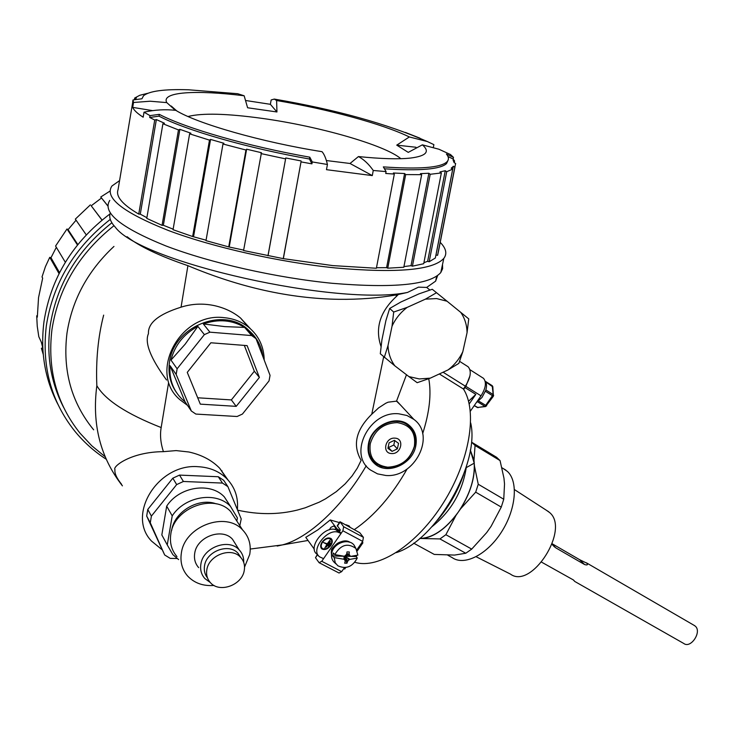 <?xml version="1.0" encoding="UTF-8"?>
<svg xmlns="http://www.w3.org/2000/svg" width="734" height="734" viewBox="0 0 734 734"><rect width="100%" height="100%" fill="white"/><g stroke="black" fill="none" stroke-linecap="round" stroke-linejoin="round"><path stroke-width="1.1" d="M440.226 242.367C446.134 248.413 447.336 253.744 443.822 258.377C433.088 270.167 396.956 273.351 335.429 267.938C279.672 262.267 213.172 247.34 168.352 230.476C122.936 212.429 104.127 197.611 111.917 186.014L119.569 180.619M109.788 200.391C101.943 212.456 120.642 227.632 165.875 245.927C210.511 263.001 276.81 277.902 332.438 283.315C393.837 288.416 429.95 284.838 440.776 272.562L442.62 268.699L442.51 264.506M105.182 456.759L91.814 445.813L80.006 433.17C56.582 403.847 47.233 369.294 51.958 329.52C58.481 288.012 79.153 253.404 113.972 225.696M111.862 222.778C77.171 250.322 56.582 284.774 50.105 326.135C46.315 355.522 50.839 382.653 63.675 407.517M106.265 459.264C94.246 451.529 83.704 442.097 74.657 430.986C51.031 401.177 41.59 366.128 46.325 325.832C53.004 283.141 74.317 247.652 110.274 219.383M221.457 470.87L221.971 470.76M113.963 246.431C87.832 270.828 72.171 299.729 66.987 333.126C62.473 370.367 71.363 402.599 93.649 429.812M103.659 315.125C98.09 336.622 95.815 360.146 96.833 385.689C105.292 400.067 126.734 414.022 161.168 427.555L168.545 382.946M406.48 374.735L396.534 401.149L400.727 405.241M428.757 378.735C431.546 393.919 429.509 412.233 422.656 433.693M354.88 562.272C378.359 569.758 417.261 544.656 443.474 502.698C469.824 460.851 477.77 411.214 463.42 389.002L465.365 386.194C470.76 377.432 471.687 370.964 468.136 366.771L467.31 366.248M439.345 373.955L463.42 389.002M407.113 468.98C391.919 495.634 374.423 515.773 354.632 529.407M366.229 465.787C342.686 506.478 308.537 538.224 282.351 544.922L277.177 546.059M339.411 522.59L330.227 519.947L317.868 529.856L305.775 537.334L314.336 549.252M349.824 526.81L349.1 525.893L345.989 524.746M237.596 510.158C258.432 514.809 278.397 514.773 297.499 510.02L305.206 507.809L319.244 502.166L325.465 498.872L336.3 491.652L345.127 483.899L352.063 475.971L357.33 468.099L361.146 460.346C352.357 445.199 355.889 429.83 371.753 414.251L378.616 407.875L385.772 403.241L388.103 402.186L396.534 401.149M385.763 475.467L377.496 473.861L370.358 469.925C347.558 454.181 369.541 410.471 398.892 413.811L406.948 415.499L413.857 419.38C436.4 435.501 414.765 478.183 385.763 475.467M368.505 443.556C367.009 452.043 369.184 458.869 375.037 464.026C387.57 475.302 412.536 464.182 415.756 446.088C417.398 437.225 415.04 430.17 408.682 424.922C396.066 414.325 371.523 425.61 368.505 443.556M371.753 414.251L383.634 356.963M250.221 328.548L240.486 317.969C233.155 311.95 224.338 307.803 214.044 305.546C202.703 303.234 191.712 303.775 181.059 307.17L187.913 265.671C239.541 287.37 289.857 298.582 338.842 299.316C358.898 299.555 378.12 298.077 396.507 294.903L396.14 296.701C379.882 311.84 374.854 328.456 381.038 346.558M227.935 479.889L219.723 468.274C211.887 460.236 201.611 454.814 188.904 451.997L176.142 450.593L163.407 451.658C160.618 443.079 159.874 435.042 161.168 427.555M163.407 451.658C130.762 451.841 112.302 466.751 114.954 469.521C114.403 473.246 116.623 478.173 121.615 484.33M187.913 265.671C159.388 255.946 139.111 246.294 127.083 236.706M181.059 307.17C158.682 314.18 147.818 322.997 148.461 333.621C144.424 342.585 150.452 358.045 166.545 380.001M187.473 405.351L179.876 399.663C147.672 372.753 180.27 311.721 224.301 317.684C233.44 318.538 241.44 321.63 248.303 326.951C258.643 335.456 263.937 346.485 264.194 360.027M252.918 334.392L247.019 328.658C222.099 306.895 173.784 327.07 169.563 361.651C167.857 373.083 170.114 383.304 176.334 392.323M204.373 334.621L209.915 332.172L251.661 335.566L255.111 337.998L256.074 338.787L270.057 375.377L269.039 380.891L242.431 414.059L237.082 416.499L195.84 414.068L191.335 411.003L176.178 374.45L177.123 368.789L204.373 334.621L197.859 326.364L185.133 344.209L170.976 360.091L177.123 368.789M170.976 360.091C174.793 345.237 183.757 333.998 197.859 326.364M251.661 335.566L244.606 327.401C232.1 319.914 218.347 318.767 203.327 323.951L209.915 332.172M249.239 331.227L256.074 338.787M248.964 330.584C256.918 337.466 261.561 346.145 262.891 356.632M236.201 406.361L259.396 377.423L247.119 345.622L210.878 342.778L187.262 372.367L200.309 404.14L236.201 406.361L231.357 399.92L254.322 371.239L259.396 377.423M244.606 327.401L224.861 326.621L203.327 323.951M176.178 374.45L170.059 365.688L185.087 401.865L191.335 411.003M185.087 401.865L182.39 399.544C173.114 390.488 169.003 379.203 170.059 365.688M197.694 397.782L231.357 399.92M244.321 345.402L254.322 371.239M110.284 213.08C108.981 216.622 110.027 220.604 113.421 225.017L115.403 227.32C141.084 262.469 338.512 306.601 407.489 292.444L396.507 294.903M436.693 276.186L435.629 281.14L426.702 287.416L418.472 287.159L407.489 292.444M435.629 281.14L437.647 275.525M110.027 213.897C72.859 242.073 50.848 277.947 44.003 321.52C40.196 351.347 44.802 378.891 57.812 404.15M109.962 191.106L100.742 197.015L107.806 205.795M107.806 205.924L100.742 197.015M101.466 198.033L91.218 205.795L102.063 220.062M101.989 220.117L91.218 205.795M90.383 204.85L75.327 219.117L86.245 234.852M76.061 220.182L68.06 229.669L77.813 244.523M77.465 244.963L66.987 228.98L68.06 229.669M66.987 228.98L55.573 246.037L65.335 262.267M56.334 247.303L50.985 257.735L59.537 272.635M59.041 273.617L49.738 257.34L50.985 257.735M49.738 257.34L45.435 266.625L42.021 276.938L42.664 278.149L38.544 297.6L37.324 317.143L36.7 315.831L37.251 326.281L38.801 336.686L42.682 345.09M41.315 342.127L42.783 347.916M43.022 351.87L41.398 348.301L42.71 347.76M41.398 348.301L43.242 354.412M36.7 315.831L37.315 315.73M396.14 296.701L398.149 294.683M436.537 292.701L425.408 299.151L436.611 298.573L447.052 301.224L432.271 289.279L418.967 293.866L400.874 302.013L389.653 308.482L385.891 320.62L381.928 339.851L380.304 353.76L394.883 365.871C390.598 360.064 388.304 353.293 388.011 345.549L384.249 357.55M408.893 376.579L417.169 382.698L430.298 378.148L419.288 378.937L408.893 376.579L394.883 365.871M389.653 308.482L393.699 312.042L392.039 326.171L388.011 345.549M392.039 326.171C395.507 318.675 400.544 312.418 407.168 307.39L425.408 299.151M407.168 307.39L393.699 312.042M468.751 318.886L460.759 312.381C464.842 318.299 466.934 325.079 467.053 332.713L468.751 318.886M447.052 301.224L460.759 312.381M462.824 351.659C459.392 358.926 454.465 365.009 448.052 369.918L458.842 363.385L462.824 351.659L467.053 332.713M448.052 369.918L430.298 378.148M161.691 549.408L151.534 541.096C126 514.809 158.26 463.053 198.345 466.714C209.685 467.374 219.081 471.274 226.512 478.412C234.843 486.972 238.467 497.368 237.366 509.598M227.889 486.633L223.677 480.293L218.292 476.742L179.518 475.1L172.82 478.183L147.773 509.442L146.681 516.057L164.673 554.977L150.287 522.773L151.397 516.103L176.665 484.587L183.408 481.476L222.466 483.073L227.889 486.633L241.211 518.92L239.816 525.654M164.673 554.977L170.215 558.372L177.059 558.51M150.287 522.773L146.681 516.057M147.773 509.442L151.397 516.103M176.665 484.587L172.82 478.183M179.518 475.1L183.408 481.476M222.466 483.073L218.292 476.742M230.522 506.396L224.292 496.863C210.383 481.788 179.28 486.559 166.691 506.148L161.829 534.93L166.49 543.509M178.628 559.611L172.82 554.601L167.26 544.931L172.215 515.855C184.977 496.037 216.42 491.138 230.458 506.332L237.412 517.91L236.834 521.03M171.646 530.489C174.206 511.681 198.593 497.221 216.255 503.863M161.829 534.93L167.26 544.931M172.215 515.855L166.691 506.148M176.986 556.611C171.554 550.271 169.499 542.72 170.829 533.957C174.077 507.644 214.172 492.954 230.724 511.589L236.587 520.654M244.541 567.088L249.725 554.445C251.349 544.811 248.954 536.618 242.559 529.884C225.733 510.992 184.766 526.15 181.381 552.959C180.004 561.895 182.078 569.575 187.601 575.997C194.317 583.108 203.135 586.264 214.034 585.457M198.657 567.611C195.161 563.62 193.849 558.831 194.721 553.252C196.859 536.719 222.173 527.434 232.485 539.224L236.109 545.013M210.291 582.502L204.85 578.548C201.318 574.52 199.997 569.694 200.896 564.051C203.07 547.344 228.687 537.894 239.091 549.775C242.385 553.243 243.927 557.445 243.716 562.4M207.474 577.86C204.758 574.419 203.777 570.382 204.529 565.758C206.456 551.115 228.925 542.83 238.036 553.271L240.981 557.73M206.832 569.768C206.034 574.75 207.199 579.007 210.328 582.548C219.374 593.439 242.202 585.181 244.257 570.419C245.128 565.235 243.871 560.831 240.486 557.198C231.348 546.729 208.777 555.069 206.832 569.768M377.45 464.668L372.046 460.924M409.82 425.858L413.159 431.546M394.883 438.143C404.755 438.326 401.287 454.419 391.598 453.539C381.717 453.438 385.13 437.225 394.883 438.143M394.415 440.336L389.084 442.841L387.919 448.364L392.066 451.364L397.369 448.859L398.553 443.354L394.415 440.336M397.369 448.859L393.809 445.024L394.754 440.583M392.066 451.364L388.148 447.245M393.809 445.024L388.525 447.52M343.741 568.666L344.686 568.832M339.952 521.819L337.255 525.709L340.356 530.003L339.888 530.664L335.842 528.205L333.97 526.039M362.357 541.885L362.899 542.839L361.954 542.463M330.227 519.947L337.181 529.049L334.328 526.195M317.345 554.5L318.006 555.17M339.888 530.664L339.429 531.324L336.163 529.92C325.171 524.535 306.94 547.729 317.051 554.207L318.354 555.519M317.336 554.491L315.482 557.712L319.106 562.712L321.749 561.29L341.044 533.434L339.429 531.324M356.825 549.849L362.697 541.389L363.422 537.343L359.798 532.746L339.998 521.755L343.65 526.718L342.888 530.774L341.044 533.434L338.851 532.545C327.859 527.177 309.601 550.408 319.703 556.886L323.584 558.647M319.281 562.804L339.035 573.015L341.686 571.63L344.457 567.648M322.116 542.022C320.253 545.032 320.18 547.344 321.896 548.949C324.795 550.326 327.768 549.16 330.823 545.463C332.695 542.444 332.768 540.132 331.034 538.517C328.144 537.16 325.171 538.325 322.116 542.022M330.41 545.298C327.648 548.647 324.96 549.702 322.336 548.454C320.776 547.004 320.841 544.912 322.538 542.187C325.3 538.839 327.988 537.783 330.603 539.022C332.172 540.481 332.107 542.573 330.41 545.298M326.924 544.261L324.758 548.151L330.263 539.811L327.291 543.729L323.575 542.6L326.924 544.261L327.153 543.729M326.3 547.069L330.41 541.573L326.3 547.069M328.254 546.142L330.52 543.316L328.254 546.142M355.761 548.225L354.109 545.188C348.622 537.673 333.328 543.096 331.731 553.188C330.997 557.455 332.19 560.822 335.319 563.281L335.933 563.895M356.623 555.519L356.339 556.5L357.256 558.079C352.476 566.896 345.998 569.456 337.833 565.767L335.264 562.831L334.19 557.592L332.722 555.987L333.328 553.014L334.805 554.62C340.695 544.738 347.714 542.665 355.862 548.408L357.871 555.124L350.513 556.409L349.072 554.335L349.311 551.959L346.989 551.904L346.677 554.28L344.439 556.28L334.805 554.62M356.339 556.5L350.971 556.381M350.457 556.372L345.108 556.262L345.494 555.794M345.622 555.656L346.072 555.078M347.558 554.574L347.402 555.335L346.347 555.308M346.677 554.289L347.191 554.298M344.081 557.601L343.824 559.244L344.686 559.84L344.007 556.234L332.722 555.987M346.723 553.968L349.999 556.069M346.797 553.454L349.072 554.335M349.705 555.877L347.742 554.702M347.402 555.335L346.365 554.702M344.686 559.84L345.228 561.253L344.65 563.161L346.962 563.207L347.613 561.308L344.998 556.033M346.962 563.207L344.53 556.234M348.852 559.932L349.889 559.372L347.127 557.666L348.852 559.932L347.613 561.308M343.824 559.244L334.19 557.592M357.256 558.079L349.889 559.372M345.108 556.262L347.127 557.666M344.007 556.234L345.228 561.253M350.035 542.316C341.934 536.682 329.841 549.491 331.557 550.546L331.685 557.537L331.263 551.739C334.915 542.83 341.145 539.683 349.962 542.288M329.217 529.838L330.97 527.306L333.851 525.957M469.971 375.799L465.861 386.35L463.649 389.378M468.558 401.241L475.852 394.378L469.2 403.939M469.944 369.697L483.522 378.349C486.66 382.24 485.825 388.075 481.018 395.846L470.329 411.205M396.332 552.629C436.207 540.252 480.201 463.246 470.687 422.894M483.394 378.249L482.642 377.762M476.274 402.663L481.981 397.47L485.679 390.506C486.954 386.378 486.789 383.304 485.183 381.295M474.274 405.535L478.155 407.664M477.164 407.489L485.587 406.553L484.963 406.407L493.202 394.58L493.652 395.369M492.835 386.882L485.523 381.744M485.853 389.947L493.202 394.58L492.193 385.662L492.817 386.616L493.376 396.232L485.413 391.268M470.301 450.254L474.228 463.218C474.971 478.788 469.668 495.074 458.3 512.066C446.336 528.37 434.124 537.132 421.692 538.361L419.83 538.38M470.329 450.061L473.999 460.319L474.467 466.127C474.366 479.834 469.732 494.074 460.557 508.855L475.687 492.165L501.267 507.093L491.092 526.333L486.633 532.664L471.714 549.105L445.877 534.71L439.941 538.93L419.729 538.462M413.664 543.169L434.271 554.427L454.603 555.078L465.778 553.243L439.941 538.93M424.05 538.242C434.886 536.233 445.556 528.581 456.053 515.277L460.557 508.855M456.053 515.277L445.877 534.71M474.467 466.127L478.247 484.247L503.753 499.239L504.524 484L503.964 478.21L500.056 460.576L475.063 445.492L471.678 442.235L496.597 457.291L500.056 460.576M473.999 460.319L475.063 445.492M466.292 467.595L474.219 463.163M471.714 549.105L465.778 553.243M503.753 499.239L501.267 507.093M475.687 492.165L478.247 484.247M503.084 468.448L507.46 471.457C518.507 481.623 516.002 509.598 501.386 532.168C486.908 554.858 464.163 566.208 452.153 557.601L447.859 555.243M546.536 510.369L549.638 512.571C570.19 529.287 531.554 589.87 510.451 574.107L476.146 556.739M552.041 544.298L555.821 547.876L584.567 564.529C587.273 565.345 588.062 564.923 586.925 563.253L579.603 559.675L552.225 543.793M694.015 625.295L695.281 626.157C702.154 631.8 690.758 648.939 683.776 643.479L575.135 581.667M573.272 579.878L574.777 581.466L573.52 580.025L541.683 562.207M584.567 564.529L579.603 559.675M132.808 101.723L118.046 189.711C115.55 196.4 122.45 204.529 138.744 214.099L140.277 214.154L146.883 217.714M138.744 214.099L154.727 120.027L156.37 119.569L164.471 123.248L162.911 123.752L146.763 218.383L162.058 225.347L163.352 225.274L173.132 229.164M162.058 225.347L178.472 129.918L179.876 129.34L190.913 133.221L189.62 133.845L173.04 229.696L192.647 236.531L206.07 240.192M192.647 236.531L209.484 140.13L210.557 139.432L223.907 143.268L222.98 144.011L205.988 240.651L228.714 246.908L243.651 250.101M228.714 246.908L245.954 150.011L246.624 149.195L261.451 152.718L243.578 250.533L283.352 258.652L332.814 265.607L376.377 268.259L394.323 174.059L385.726 173.472L386.084 171.609L373.257 170.472L372.294 175.591L326.474 169.673L327.428 164.48L312.271 161.948L309.794 157.186C248.431 146.396 185.996 128.404 159.296 114.357L150.011 115.633L149.699 117.477L159.021 116.146C185.702 130.239 248.12 148.25 309.454 159.012L311.922 163.856L312.271 161.948M376.478 267.726L386.598 267.653L387.754 268.185L403.819 267.249L421.665 174.674L405.673 174.582L387.754 268.185M403.948 266.589L411.022 265.671L412.416 266.176L423.711 263.717L441.354 172.949L430.197 174.279L412.416 266.176M423.903 262.717L427.638 261.304L429.179 261.754L435.354 258.001L452.713 169.114L446.722 171.71L429.179 261.754M435.932 255.056L437.592 255.313L438.629 250.533L454.97 166.93M433.354 147.369L433.886 144.644L427.353 141.543L409.352 136.955C382.928 124.046 328.199 109.192 276.617 100.53L276.947 111.972L247.606 107.77L244.156 95.778C195.712 89.741 160.682 91.878 166.792 102.613L175.334 110.302M326.382 160.544L350.017 163.48L358.44 156.562C381.111 158.874 398.479 159.37 410.554 158.058C426.316 156.048 430.252 151.635 422.362 144.837L438.932 149.241L450.493 154.544L453.474 157.36L446.4 154.021C448.924 157.067 449.08 159.7 446.868 161.902C440.556 167.719 419.38 169.38 383.341 166.893L386.084 171.609M447.96 156.489L453.144 159.049L453.474 157.36M453.144 159.049L454.585 160.957L454.245 162.7M435.996 254.937L453.3 166.233L454.823 167.15L455.64 163.508L454.126 162.636L453.098 160.122L454.585 160.957M386.598 267.653L404.599 173.527L405.673 174.582M421.665 174.674L420.426 173.637L428.876 173.252L430.197 174.279M441.354 172.949L439.932 171.949L445.263 170.728L446.722 171.71M452.713 169.114L451.199 168.178L452.639 167.013L452.282 168.848M453.3 166.233L452.639 167.013M384.533 168.802C419.655 171.086 440.317 169.343 446.511 163.59L448.07 160.232M394.323 174.059L393.36 173.004L404.599 173.527M311.922 163.856L301.023 161.884L283.352 258.652M283.324 258.212L301.023 161.884M301.078 160.939L285.765 157.966L268.103 255.368M267.965 255.771L285.765 157.966M178.472 129.918L162.911 123.752M209.484 140.13L189.62 133.845M245.954 150.011L222.98 144.011M285.526 158.874L260.946 153.571M154.727 120.027L149.699 117.477M156.37 119.569L140.277 214.154M150.011 115.633L144.02 112.192L143.167 117.201C137.442 113.55 133.955 110.274 132.698 107.375L152.635 110.632M132.992 100.329L132.689 101.742L132.992 99.971L133.524 102.485L132.698 107.375M134.983 99.631L136.451 97.815L134.689 98.026L139.754 95.292L147.644 93.319M134.405 99.723L134.689 98.026M246.028 100.558L270.369 104.311L276.947 111.972M276.617 100.53L274.287 99.081L271.149 99.962L270.369 104.311M405.416 132.441L419.876 138.139M422.362 144.837L408.251 152.378L396.745 145.139L415.994 147.259M396.745 145.139L409.352 136.955M358.44 156.562C363.789 159.416 368.734 164.049 373.257 170.472M350.017 163.48L372.294 175.591M327.428 164.48C325.988 158.397 324.189 154.131 322.024 151.681C262.093 142.231 196.996 123.596 175.83 110.357C165.333 109.173 154.727 109.788 144.02 112.192M309.794 157.186L309.454 159.012M159.021 116.146L159.296 114.357M133.524 102.485L150.186 101.219L166.792 102.613M132.992 99.971L141.937 98.769L143.515 95.769C149.277 91.025 164.242 89.025 188.418 89.777L237.688 93.713L244.156 95.778M188.023 116.513C202.052 112.889 226.733 113.513 262.075 118.376C318.868 126.193 384.992 145.084 400.847 158.7M179.876 129.34L163.352 225.274M210.557 139.432L193.611 236.33M246.624 149.195L229.292 246.596M411.022 265.671L428.876 173.252M427.638 261.304L445.263 170.728M454.823 167.15L437.592 255.313M122.422 485.862C100.356 457.566 91.833 424.179 96.833 385.689M465.365 386.194L443.079 372.221M410.719 427.959L407.921 425.325C395.727 415.068 371.964 425.977 369.046 443.336C367.743 450.318 369.165 456.264 373.312 461.163M387.213 467.586L380.854 466.31L375.423 463.2C369.752 458.209 367.642 451.612 369.092 443.391C372.01 426.023 395.773 415.114 407.966 425.371C414.114 430.454 416.398 437.281 414.802 445.841M397.222 422.619C383.46 423.179 374.468 430.243 370.239 443.795C368.78 457.447 374.606 465.246 387.726 467.191C401.278 466.503 410.159 459.521 414.38 446.226C416.05 432.684 410.324 424.812 397.222 422.619M362.073 542.362L357.018 550.243M336.319 528.443L335.842 528.205L334.924 529.526M337.227 529.242L336.622 530.104M317.538 554.739L315.482 557.712M338.851 532.545L336.163 529.92M340.099 522.14L337.365 526.104M344.09 568.85L344.943 567.621M321.749 561.29L341.686 571.63M362.697 541.389L342.888 530.774M343.65 526.718L363.422 537.343M334.576 526.416L334.108 526.177M465.007 387.58L475.852 394.378M481.018 395.846L465.861 386.35M474.201 405.645L477.476 407.526L484.963 406.407L477.605 401.819M478.632 401.021L486.624 405.92M485.156 381.203L492.119 385.616M463.558 474.797C457.897 490.918 449.584 505.616 438.638 518.892M431.895 526.755C451.337 511.185 462.833 491.092 466.402 466.494M552.087 544.169L555.821 547.876M443.822 258.377L440.776 272.562M459.603 361.348L468.136 366.771M250.257 549.041L282.351 544.922L308.023 540.463M413.857 419.38L397.25 401.498M240.486 317.969L248.303 326.951M247.019 328.658L255.111 337.998M426.564 287.352L429.904 290.031M219.723 468.274L226.512 478.412M224.292 496.863L230.458 506.332M230.724 511.589L242.559 529.884M232.485 539.224L239.091 549.775M238.036 553.271L240.486 557.198M375.037 464.026L373.312 462.062M368.973 443.024C371.927 425.748 395.479 414.912 407.921 425.325L407.966 425.371C425.353 437.372 409.306 469.76 387.35 467.668L380.928 466.374L375.423 463.2M368.945 443.152C367.899 448.502 368.578 453.392 370.964 457.832M344.705 569.024L345.751 567.529M357.302 550.904L362.899 542.839M321.896 548.949L321.217 548.234M331.227 539.673L330.603 539.022M355.862 548.408L354.109 545.188M344.017 556.932L344.246 557.546M493.376 396.232L485.587 406.553M463.374 475.293C457.466 491.817 448.859 506.781 437.565 520.167M471.889 442.391L496.808 457.447M505.909 470.145L501.992 467.797M548.766 511.809L514.47 489.606M586.319 562.776L694.722 625.707M554.711 547.096L552.803 545.206M274.287 99.081C336.08 109.696 387.102 123.853 427.353 141.543M446.511 163.59L446.868 161.902M171.206 106.008L176.71 110.88"/></g></svg>
